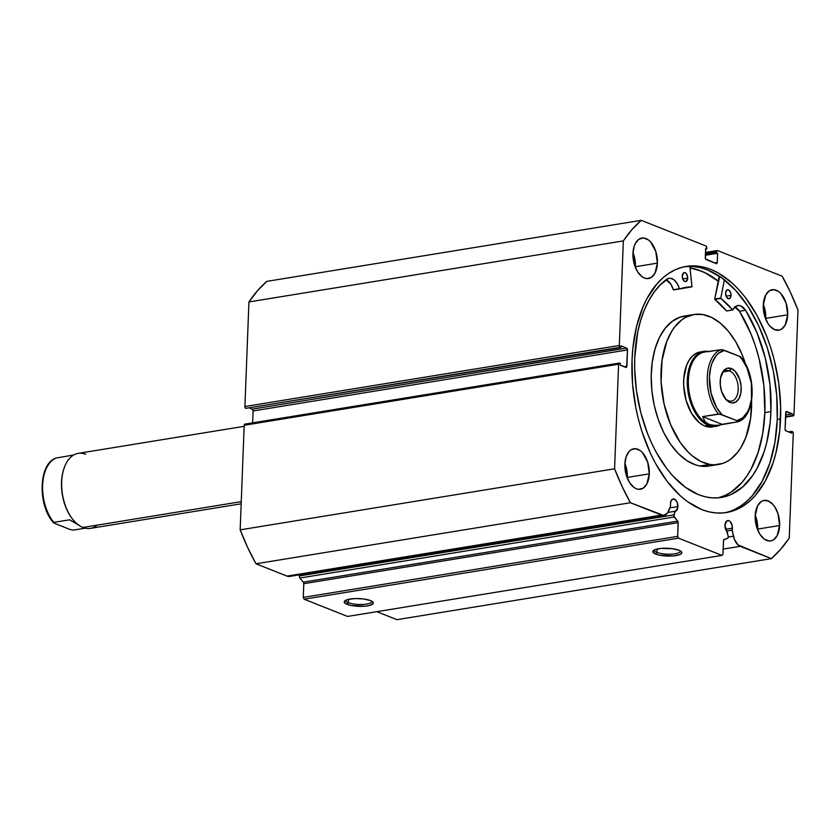<?xml version="1.0" encoding="UTF-8"?>
<svg xmlns="http://www.w3.org/2000/svg" width="840" height="840" viewBox="0 0 840 840"><rect width="100%" height="100%" fill="white"/><g stroke="black" fill="none" stroke-linecap="round" stroke-linejoin="round"><path stroke-width="1.26" d="M664.083 515.382L289.663 576.429A13.125 7.644 80.7 0 1 287.07 576.114L661.479 515.067L630.399 502.74L255.99 563.787L287.07 576.114L255.99 563.787A188.444 109.694 80.7 0 1 240.177 529.841L614.586 468.794L240.177 529.841L247.601 547.355L255.99 563.787L630.399 502.74A188.444 109.694 -99.3 0 1 614.586 468.794L618.597 364.214L244.188 425.261L240.177 529.841L244.188 425.261A1.522 0.882 80.7 0 1 244.85 424.116A1.522 0.882 80.7 0 1 245.154 424.147L244.188 425.261L618.597 364.214A1.522 0.882 -99.3 0 1 619.259 363.08A1.522 0.882 -99.3 0 1 619.563 363.111L620.288 363.394L620.214 365.159L625.916 367.416A1.522 0.882 -99.3 0 0 626.22 367.447A1.522 0.882 -99.3 0 0 626.881 366.314L624.225 366.744L626.881 366.314L627.512 349.923L253.103 410.959L252.641 422.846L253.103 410.959A1.522 0.882 80.7 0 0 252.252 409.143L253.103 410.959L627.512 349.923A1.522 0.882 -99.3 0 0 626.661 348.096L252.252 409.143L249.669 408.114L252.252 409.143L626.661 348.096L620.96 345.839L620.897 347.592L245.763 408.345A1.522 0.882 80.7 0 1 244.913 406.529L619.322 345.481L244.913 406.529L245.133 407.663L245.763 408.345L620.172 347.308A1.522 0.882 -99.3 0 1 619.322 345.481L623.343 240.902L248.934 301.949L244.913 406.529L248.934 301.949A188.444 109.694 80.7 0 1 266.837 281.369L641.246 220.332L266.837 281.369L257.46 290.756L248.934 301.949L623.343 240.902A188.444 109.694 -99.3 0 1 641.246 220.332L705.925 245.973A1.522 0.882 -99.3 0 1 706.776 247.8L706.724 248.966L705.621 249.155L706.724 248.966L705.642 248.535L705.285 257.754A1.522 0.882 -99.3 0 0 706.135 259.581L716.268 263.603A1.522 0.882 -99.3 0 0 716.573 263.634A1.522 0.882 -99.3 0 0 717.234 262.49L714.577 262.93L717.234 262.49L717.591 253.271L705.38 255.266L717.591 253.271L716.499 252.84L705.411 254.657L716.499 252.84L716.552 251.674L705.453 253.481L716.552 251.674A1.522 0.882 -99.3 0 1 717.202 250.53A1.522 0.882 -99.3 0 1 717.507 250.572L782.187 276.213A188.444 109.694 -99.3 0 1 798 310.159L793.978 414.74A1.522 0.882 -99.3 0 1 793.317 415.884A1.522 0.882 -99.3 0 1 793.023 415.853L785.547 416.661L792.299 415.558L792.361 413.805L785.621 414.907L792.361 413.805L786.66 411.548A1.522 0.882 -99.3 0 0 786.366 411.506L786.356 411.506A1.522 0.882 -99.3 0 0 785.704 412.65L785.075 429.041A1.522 0.882 -99.3 0 0 785.925 430.857L791.626 433.115L791.69 431.361L788.508 431.886L792.414 431.655A1.522 0.882 -99.3 0 1 793.264 433.471L789.243 538.051A188.444 109.694 -99.3 0 1 771.341 558.631L740.25 546.304L723.125 549.098L740.25 546.304A13.125 7.644 -99.3 0 1 733.446 536.204L732.091 530.156L732.197 525.777L730.317 521.735L728.921 520.716L726.821 520.916L724.973 525.252A6.226 3.623 -99.3 0 0 727.199 531.856L728.227 536.424A1.522 0.882 -99.3 0 1 728.28 537.075A1.522 0.882 80.7 0 0 728.227 536.424L724.973 525.252A6.226 3.623 -99.3 0 1 727.682 520.569A6.226 3.623 -99.3 0 1 732.396 528.192L725.634 529.294L732.396 528.192A6.226 3.623 -99.3 0 1 732.091 530.156L726.548 531.058L732.091 530.156L734.538 539.669L738.087 544.929L771.341 558.631L780.717 549.245L789.243 538.051L793.264 433.471L792.76 431.897L791.69 431.361L791.626 433.115L785.925 430.857L785.075 429.041L786.009 411.716L792.361 413.805L792.299 415.558L793.023 415.853L793.978 414.74L798 310.159L790.566 292.645L782.187 276.213L717.507 250.572L716.635 251.139L716.499 252.84L717.591 253.271L717.234 262.49L716.268 263.603L705.516 258.899L705.642 248.535L706.724 248.966L706.776 247.8L705.925 245.973L641.246 220.332L631.869 229.709L623.343 240.902L619.322 345.481L620.172 347.308L620.897 347.592L620.96 345.839L626.661 348.096L627.512 349.923L626.577 367.238L620.214 365.159L620.288 363.394L619.563 363.111L618.597 364.214L614.586 468.794L622.01 486.318L630.399 502.74L663.684 515.434L667.527 513.093L670.614 505.775L670.477 503.632A6.226 3.623 -99.3 0 1 673.187 498.96A6.226 3.623 -99.3 0 1 677.891 506.583L669.837 507.896L677.891 506.583A6.226 3.623 -99.3 0 1 675.234 511.245L667.968 512.432L675.234 511.245L673.827 515.991L678.101 521.808L677.681 536.351L678.531 538.167L721.97 555.398L722.925 554.295L723.629 539.857L727.713 538.188L728.28 537.075A1.522 0.882 -99.3 0 1 727.713 538.188L724.028 539.469A1.522 0.882 -99.3 0 0 723.461 540.593L722.925 554.295L721.97 555.398L678.531 538.167L304.122 599.214L347.56 616.434L721.97 555.398L347.56 616.434L304.122 599.214L303.272 597.387L304.122 599.214L678.531 538.167L677.681 536.351L678.206 522.648L303.796 583.684L303.272 597.387L677.681 536.351L303.272 597.387L303.796 583.684A1.522 0.882 80.7 0 0 303.324 582.151L303.796 583.684L678.206 522.648A1.522 0.882 -99.3 0 0 677.733 521.115L303.324 582.151L299.849 578.036L303.324 582.151L677.733 521.115L674.258 516.999A1.522 0.882 -99.3 0 1 673.9 514.878L299.492 575.925L299.418 577.028L299.849 578.036L674.258 516.999L299.849 578.036A1.522 0.882 80.7 0 1 299.492 575.925L299.922 574.76L299.492 575.925L673.9 514.878L675.234 511.245L677.649 508.316L677.397 503.003L675.822 500.126L672.976 499.002L671.223 500.556L670.477 503.632A6.226 3.623 -99.3 0 0 670.614 505.775L668.85 510.584A13.125 7.644 -99.3 0 1 664.083 515.382A13.125 7.644 -99.3 0 1 661.479 515.067L287.07 576.114L289.716 576.419M654.423 549.896A13.02 3.486 -177.8 0 0 656.933 552.395L655.651 554.053A14.543 3.885 2.2 0 1 653.404 550.536A14.543 3.885 2.2 0 1 664.818 548.226A14.543 3.885 2.2 0 1 678.982 550.252L681.408 551.712L681.692 553.235L679.78 554.6L673.533 555.891L659.851 555.219L655.651 554.053L652.806 551.827L654.853 549.707L661.101 548.415L672.21 548.667L678.982 550.252A14.543 3.885 2.2 0 1 681.314 551.607A14.543 3.885 2.2 0 1 673.701 555.87A14.543 3.885 2.2 0 1 655.651 554.053L656.933 552.395A13.02 3.486 2.2 0 1 654.371 550.19A13.02 3.486 2.2 0 1 654.423 549.896M345.87 600.201A13.02 3.486 -177.8 0 0 348.38 602.7L347.099 604.359A14.543 3.885 2.2 0 1 344.852 600.841A14.543 3.885 2.2 0 1 356.265 598.532A14.543 3.885 2.2 0 1 370.43 600.558L372.855 602.007L373.139 603.54L369.537 605.451L364.98 606.197L351.298 605.525L347.099 604.359L344.253 602.133L345.093 600.663L348.002 599.456L355.236 598.553L363.657 598.962L370.43 600.558A14.543 3.885 2.2 0 1 372.76 601.913A14.543 3.885 2.2 0 1 365.148 606.175A14.543 3.885 2.2 0 1 347.099 604.359L348.38 602.7A13.02 3.486 2.2 0 1 345.818 600.495A13.02 3.486 2.2 0 1 345.87 600.201M348.506 599.34L348.38 602.7L348.506 599.34M657.058 549.034L656.933 552.395L657.058 549.034M690.05 267.96A124.688 72.587 -99.3 0 1 718.242 281.106L708.404 274.47L701.148 271.005L690.05 267.96M719.155 276.486A129.938 75.642 80.7 0 0 715.754 273.924L719.712 276.392L714.714 298.998L720.804 298.011L724.405 279.815L720.804 298.011L714.714 298.998L719.155 276.486M727.157 512.211L724.71 512.778A124.688 72.587 80.7 0 0 777.252 419.465L780.549 418.919A124.688 72.587 -99.3 0 1 726.359 512.547A124.688 72.587 -99.3 0 1 632.037 360.034L632.846 348.411L636.573 326.456L642.978 306.915L647.115 298.294L657.048 283.762L662.75 277.988L668.871 273.294L675.36 269.714L682.133 267.288L689.147 266.038L696.328 265.976L703.605 267.109L710.903 269.419L718.158 272.885L732.26 283.132L738.969 289.821L745.364 297.476L756.966 315.346L766.615 336.074L770.595 347.256L773.955 358.848L778.691 382.798L780.644 407.012L779.74 430.553L776.013 452.508L773.125 462.63L765.471 480.669L755.538 495.201L749.837 500.966L743.715 505.669L737.226 509.25L730.443 511.675L723.429 512.914L716.258 512.978L708.981 511.854L701.683 509.544L687.278 501.491L680.327 495.831L667.223 481.488L655.62 463.606L650.528 453.558L641.991 431.707L638.631 420.116L635.922 408.23L632.562 384.027L632.037 360.034A124.688 72.587 -99.3 0 1 686.227 266.416A124.688 72.587 -99.3 0 1 780.549 418.919L777.252 419.465A124.688 72.587 80.7 0 0 684.59 266.711M765.765 318.381A20.517 11.938 80.7 0 0 763.319 304.364L765.125 310.454L765.765 318.381L787.71 314.8L765.765 318.381L765.723 319.127A20.517 11.938 80.7 0 0 765.765 318.381M763.276 305.119A20.517 11.938 -99.3 0 1 772.202 289.706A20.517 11.938 -99.3 0 1 787.71 314.8L785.232 324.965L781.651 329.081L779.468 330.068L774.743 329.711L770.123 326.361L768.075 323.694L764.915 316.911L763.276 305.119L765.765 294.956L769.346 290.84L773.861 289.643L778.627 291.532L780.875 293.559L786.082 303.009L787.71 314.8A20.517 11.938 -99.3 0 1 778.796 330.204A20.517 11.938 -99.3 0 1 763.276 305.119M635.45 266.711A20.517 11.938 80.7 0 0 633.003 252.693L634.809 258.783L635.45 266.711L657.395 263.13L635.45 266.711L635.408 267.456A20.517 11.938 80.7 0 0 635.45 266.711M632.961 253.439A20.517 11.938 -99.3 0 1 641.875 238.035A20.517 11.938 -99.3 0 1 657.395 263.13L654.917 273.294L651.336 277.399L646.821 278.607L644.417 278.04L642.054 276.717L637.76 272.024L634.599 265.23L632.961 253.439L634.179 246.246L635.439 243.285L639.02 239.169L643.545 237.962L648.312 239.852L650.559 241.889L655.756 251.339L657.395 263.13A20.517 11.938 -99.3 0 1 648.48 278.534A20.517 11.938 -99.3 0 1 632.961 253.439M757.67 529.095A20.517 11.938 80.7 0 0 755.223 515.077L757.029 521.168L757.67 529.095L779.625 525.514L757.67 529.095L757.627 529.841A20.517 11.938 80.7 0 0 757.67 529.095M755.181 515.833A20.517 11.938 -99.3 0 1 764.106 500.419A20.517 11.938 -99.3 0 1 779.625 525.514L777.137 535.678L773.556 539.795L771.383 540.782L769.041 540.992L764.274 539.101L759.98 534.408L756.819 527.625L755.181 515.833L757.67 505.669L761.25 501.554L763.434 500.567L768.159 500.923L772.779 504.273L774.827 506.94L777.987 513.723L779.625 525.514A20.517 11.938 -99.3 0 1 770.7 540.918A20.517 11.938 -99.3 0 1 755.181 515.833M627.354 477.425A20.517 11.938 80.7 0 0 624.908 463.407L626.714 469.497L627.354 477.425L649.299 473.844L627.354 477.425L627.312 478.17A20.517 11.938 80.7 0 0 627.354 477.425M624.865 464.153A20.517 11.938 -99.3 0 1 633.78 448.749A20.517 11.938 -99.3 0 1 649.299 473.844L646.821 484.008L643.24 488.114L638.726 489.321L636.332 488.754L633.958 487.431L629.664 482.738L626.504 475.944L624.865 464.153L626.094 456.96L628.981 451.605L630.924 449.883L635.45 448.675L640.216 450.566L642.464 452.603L647.661 462.053L649.299 473.844A20.517 11.938 -99.3 0 1 640.385 489.248A20.517 11.938 -99.3 0 1 624.865 464.153M376.761 611.678L396.931 619.668L376.761 611.678M771.341 558.631L396.931 619.668L771.341 558.631M793.023 415.853L785.537 417.07L793.023 415.853M733.94 509.786L740.418 506.205L746.54 501.501L752.241 495.737L762.174 481.205L769.839 463.166L774.921 442.312L777.252 419.465L776.727 395.472L773.367 371.269L767.298 347.792L758.762 325.941L748.083 306.548L735.672 290.356L722.012 278.008L707.616 269.955L700.308 267.645L693.032 266.522L685.86 266.574M680.348 550.893A13.02 3.486 2.2 0 1 680.389 551.187A13.02 3.486 2.2 0 1 671.391 554.148A13.02 3.486 2.2 0 1 656.933 552.395A13.02 3.486 -177.8 0 0 671.905 554.117A13.02 3.486 -177.8 0 0 680.348 550.893M371.794 601.199A13.02 3.486 2.2 0 1 371.837 601.493A13.02 3.486 2.2 0 1 362.838 604.453A13.02 3.486 2.2 0 1 348.38 602.7A13.02 3.486 -177.8 0 0 363.353 604.422A13.02 3.486 -177.8 0 0 371.794 601.199M733.446 536.204L728.291 537.043L733.446 536.204M712.404 426.983A37.989 22.113 -99.3 0 1 708.036 426.951L712.404 426.972M694.061 314.486L685.776 317.32L681.912 319.788L674.919 326.697L671.864 331.086L666.771 341.492L662.025 360.413L661.091 381.843L664.051 403.925L670.646 424.767L680.306 442.565L688.054 451.973L692.212 455.794L700.885 461.496L709.779 464.425L714.189 464.814L722.747 463.418L726.81 461.643L730.674 459.175L737.657 452.256L740.723 447.878L745.815 437.462L750.561 418.541L751.611 400.659A75.989 44.237 -99.3 0 1 718.515 464.478A75.989 44.237 -99.3 0 1 709.779 464.425A75.989 44.237 -99.3 0 1 661.647 389.214A75.989 44.237 -99.3 0 1 694.061 314.486A75.989 44.237 -99.3 0 1 702.807 314.538A75.989 44.237 -99.3 0 1 745.71 364.487L741.941 354.197L735.788 341.891L728.511 331.411L720.374 323.159L711.69 317.468L702.807 314.538L694.061 314.486L684.306 316.071A75.989 44.237 80.7 0 0 651.893 390.81A75.989 44.237 80.7 0 0 700.014 466.011L709.779 464.425L700.014 466.011L708.771 466.064A75.989 44.237 80.7 0 1 700.014 466.011L695.573 464.909L686.742 460.572L678.3 453.569L670.551 444.161L663.8 432.716L658.308 419.664L654.287 405.52L651.893 390.82L651.21 376.12L652.271 362.008L655.032 349.01L659.379 337.628L665.165 328.293L672.158 321.373L680.085 317.131L688.643 315.735M690.06 268.044A124.614 72.545 -99.3 0 1 690.827 268.159A124.614 72.545 -99.3 0 1 718.231 281.18L705.4 272.969L698.114 269.987L690.06 268.044M727.608 289.779L727.608 289.779A4.557 2.656 -99.3 0 1 731.031 295.355L726.086 296.163L731.031 295.355L730.359 291.942L728.48 289.894L726.516 290.419L725.602 293.202A4.557 2.656 -99.3 0 1 727.587 289.779L727.577 289.779M700.172 351.981L696.034 353.399L692.286 356.202L689.083 360.286L686.532 365.484L683.781 378.42L683.687 385.665L686.081 400.292L691.541 413.28L699.248 422.636L703.595 425.492L708.036 426.951A37.989 22.113 -99.3 0 1 683.97 389.351A37.989 22.113 -99.3 0 1 700.182 351.981L703.836 351.382A37.989 22.113 -99.3 0 1 709.054 351.582A37.989 22.113 80.7 0 0 687.288 381.78A37.989 22.113 80.7 0 0 708.55 425.471L709.181 424.631A37.233 21.672 -99.3 0 1 688.412 385.151A37.233 21.672 -99.3 0 1 705.684 351.907M97.261 525.126A37.989 22.113 -99.3 0 1 82.908 527.468A37.989 22.113 80.7 0 0 90.426 528.381L241.174 503.8M241.259 501.648L82.908 527.468L241.259 501.648M728.406 400.712A15.498 9.02 80.7 0 0 738.202 389.445A15.498 9.02 80.7 0 0 729.55 370.86L731.336 368.529A17.63 10.258 -99.3 0 1 741.185 389.666A17.63 10.258 -99.3 0 1 730.034 402.476L728.406 400.712A15.498 9.02 -99.3 0 1 724.868 398.118A15.498 9.02 80.7 0 0 728.406 400.712L730.034 402.476L732.091 402.959L735.976 401.93L739.053 398.391L740.849 392.899L741.111 386.274L739.778 379.533L735.304 371.417L731.336 368.529L727.272 368.225L723.723 370.556L720.51 378.105L720.258 384.731L721.591 391.471L726.065 399.588L730.034 402.476A17.63 10.258 -99.3 0 1 725.413 398.832A17.63 10.258 -99.3 0 1 721.455 374.535A17.63 10.258 -99.3 0 1 731.336 368.529L729.55 370.86A15.498 9.02 -99.3 0 1 738.171 386.904A15.498 9.02 -99.3 0 1 731.472 401.079A15.498 9.02 -99.3 0 1 728.406 400.712M723.692 371.816L729.55 370.86L723.692 371.816M717.234 425.397A37.233 21.672 -99.3 0 1 709.181 424.631L708.55 425.471A37.989 22.113 80.7 0 0 720.542 424.778A37.989 22.113 -99.3 0 1 716.069 426.384A37.989 22.113 -99.3 0 1 708.55 425.471L704.886 426.058L708.55 425.471A37.989 22.113 -99.3 0 1 687.404 386.137A37.989 22.113 -99.3 0 1 703.836 351.382M706.23 351.76L704.571 352.034A37.233 21.672 80.7 0 0 688.464 386.096A37.233 21.672 80.7 0 0 709.181 424.631A37.233 21.672 80.7 0 0 716.552 425.534L709.181 424.631L704.981 421.596L702.618 416.608L718.473 414.026A37.233 21.672 -99.3 0 1 707.291 376.908A37.233 21.672 -99.3 0 1 720.941 349.639L707.669 351.75M740.744 357.262L739.4 356.276L742.235 359.625L747.044 368.014L751.38 383.292L751.506 399.031L749.217 408.177L747.411 412.02L742.718 417.806L736.922 420.661L737.982 421.764L736.922 420.661L719.534 414.057L702.618 416.608L722.127 424.347L737.982 421.764L718.211 425.261M740.502 356.822L739.4 356.276A35.71 20.79 -99.3 0 1 751.947 393.939A35.71 20.79 -99.3 0 1 736.922 420.661L721.97 414.729L716.562 407.442L710.997 393.015L709.412 377.066L710.776 367.195L712.152 362.838L716.131 355.751L718.651 353.199L724.448 350.343L739.4 356.276L722.012 349.671L706.157 351.781M722.127 424.347L702.618 416.608L704.981 421.596L706.871 423.37L711.911 425.366L718.421 425.229M724.448 350.343L720.941 349.639A37.233 21.672 80.7 0 0 707.291 376.908A37.233 21.672 80.7 0 0 718.473 414.026L721.97 414.729A35.71 20.79 -99.3 0 1 709.412 377.066A35.71 20.79 -99.3 0 1 724.448 350.343M721.161 375.385A15.498 9.02 -99.3 0 1 726.485 370.482A15.498 9.02 -99.3 0 1 729.55 370.86A15.498 9.02 80.7 0 0 721.161 375.385M244.146 426.332L78.194 453.38A37.989 22.113 80.7 0 0 61.772 488.135A37.989 22.113 80.7 0 0 82.908 527.468A37.989 22.113 -99.3 0 1 72.954 519.614A37.989 22.113 -99.3 0 1 64.418 467.25A37.989 22.113 -99.3 0 1 85.712 454.304M64.302 467.544A37.233 21.672 80.7 0 0 64.197 467.828A37.233 21.672 80.7 0 0 72.566 519.131A37.233 21.672 80.7 0 0 72.755 519.372A37.233 21.672 -99.3 0 1 64.302 467.544M85.208 528.182L73.311 530.124L85.208 528.182M79.611 525.63L69.657 519.803L53.802 522.385A37.233 21.672 -99.3 0 1 42.62 485.268A37.233 21.672 -99.3 0 1 56.27 458L73.721 454.986L56.27 458A37.233 21.672 80.7 0 0 42.62 485.268A37.233 21.672 80.7 0 0 53.802 522.385L69.657 519.803L78.865 525.263M53.802 522.385L54.254 523.226L69.814 529.42L73.311 530.124L69.814 529.42L54.254 523.226L53.802 522.385M45.045 471.597L43.67 475.955L42.305 485.825L42.882 496.471L45.339 506.909L49.455 516.201M691.824 286.87L685.724 287.868L691.971 286.639L689.892 266.396L691.929 286.808L679.571 288.95L677.155 283.49L673.995 279.794L670.415 278.25L668.65 278.376L660.345 284.802L654.287 291.921L648.921 300.353L644.322 310.002L640.563 320.702L637.686 332.315L634.756 357.599A114.345 66.559 -99.3 0 1 667.002 279.101L667.002 279.111A14.931 8.694 -99.3 0 1 669.071 278.292A14.931 8.694 -99.3 0 1 679.403 288.74L673.302 289.737L671.066 284.487L666.12 279.731A14.931 8.694 80.7 0 1 673.302 289.737L679.613 288.95A104.097 60.596 -99.3 0 1 685.881 287.332A104.097 60.596 -99.3 0 1 691.824 286.87L685.724 287.868A104.097 60.596 80.7 0 0 682.857 287.963M682.259 276.014A4.557 2.656 -99.3 0 1 684.232 272.591A4.557 2.656 -99.3 0 1 687.687 278.177L682.742 278.975L687.687 278.177L686.616 274.04L685.135 272.706L683.602 272.843L682.259 276.014L683.319 280.151L684.8 281.484L686.343 281.348L687.687 278.177A4.557 2.656 -99.3 0 1 685.702 281.6A4.557 2.656 -99.3 0 1 682.259 276.014M770.931 411.6A114.345 66.559 -99.3 0 1 721.245 497.459A114.345 66.559 -99.3 0 1 634.756 357.599L634.662 368.529L636.457 390.726L640.794 412.692L647.525 433.577L651.703 443.363L656.376 452.582L667.013 468.972L672.882 475.986L685.409 487.316L698.618 494.697L705.306 496.818L711.984 497.858L718.557 497.794L724.994 496.65L731.21 494.424L742.77 486.843L752.798 475.325L757.113 468.216L764.138 451.679L766.773 442.397L770.196 422.268L770.931 411.6L764.841 412.598L770.931 411.6L770.007 384.783L765.25 357.945L756.956 332.63L745.595 310.264A114.345 66.559 -99.3 0 1 770.931 411.6M734.905 307.01A14.931 8.694 80.7 0 1 739.494 311.262L745.584 310.264L740.565 305.834L738.759 305.477L735.409 306.59L732.837 309.929A14.931 8.694 -99.3 0 1 737.803 305.55A14.931 8.694 -99.3 0 1 745.584 310.264L739.494 311.262L750.865 333.627L755.423 345.996L759.161 358.943L763.907 385.77L764.841 412.598L762.699 433.556L758.037 452.676L751.013 469.214L746.697 476.312L741.899 482.538L731.062 492.146L725.109 495.421L718.169 497.837A114.345 66.559 80.7 0 0 764.841 412.598A114.345 66.559 80.7 0 0 739.494 311.262L734.465 306.831M732.732 310.012L720.93 298.41A104.097 60.596 -99.3 0 1 732.596 309.95L726.495 310.937L714.829 299.407L720.93 298.41L714.829 299.407A104.097 60.596 80.7 0 1 726.495 310.937L732.596 309.95L726.684 310.979M725.602 293.202L726.275 296.625L728.144 298.673L730.118 298.147L731.031 295.355A4.557 2.656 -99.3 0 1 729.047 298.778A4.557 2.656 -99.3 0 1 725.602 293.202M726.736 310.916L732.606 309.96M679.634 288.95L673.512 289.947L679.591 288.95M244.85 424.116L619.259 363.08M717.202 250.53L705.495 252.441M785.526 417.155L793.317 415.884M718.515 464.478L708.76 466.064M738.161 421.722C755.822 416.262 756.798 374.441 740.712 357M64.418 467.25L64.197 467.828M56.102 458.042C38.441 463.502 37.464 505.323 53.55 522.764"/></g></svg>

